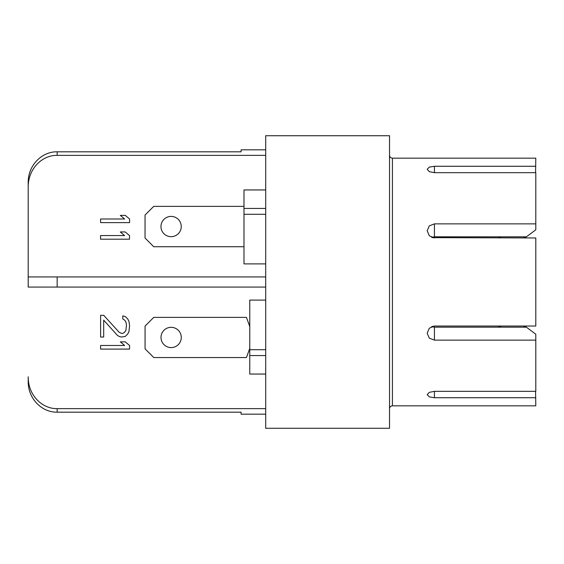<?xml version="1.0" encoding="UTF-8"?>
<svg xmlns="http://www.w3.org/2000/svg" width="564" height="564" viewBox="0 0 564 564"><rect width="100%" height="100%" fill="white"/><g stroke="black" fill="none" stroke-linecap="round" stroke-linejoin="round"><path stroke-width="0.85" d="M243.986 246.722L153.725 246.722L145.04 238.029L145.04 215.053L153.725 206.368L243.986 206.368M171.103 216.407A10.138 10.138 0 0 0 162.326 231.614A10.138 10.138 0 0 0 179.888 231.614A10.138 10.138 0 0 0 171.103 216.407M389.527 282L389.527 135.727L265.707 135.727L265.707 428.273L389.527 428.273L389.527 282M389.527 155.283L389.527 408.717L389.527 155.283C389.717 157.06 390.683 158.019 392.424 158.181L392.424 405.819C390.669 405.995 389.703 406.961 389.527 408.717M392.424 158.181L535.8 158.181L535.574 172.669M434.428 172.669L434.428 166.274L429.303 167.12L427.181 169.292L429.303 171.646L434.428 172.669L535.8 172.669L535.8 229.781L526.388 236.824L535.8 229.781M432.334 237.634L535.8 237.959L535.8 326.041L434.428 326.041L431.615 326.619L434.428 327.176L498.146 327.176L501.043 326.041M535.8 334.219L526.388 327.176L523.357 326.041L526.388 327.176L535.8 334.219L535.8 391.331L434.428 391.331L429.303 392.354L427.181 394.708L429.401 396.922M392.424 405.819L535.8 405.819L535.574 391.331M535.8 397.726L434.428 397.726L429.303 396.88M501.043 326.091L498.146 327.176L526.388 327.176M535.8 340.127L434.428 340.127L429.303 338.153L427.181 333.268L429.303 328.199L434.428 326.041M434.428 237.959L429.303 235.801L427.181 230.732L429.303 225.847L434.428 223.873L535.8 223.873M431.629 237.373L434.428 236.824L498.146 236.824L501.043 237.909L498.146 236.824L434.428 236.824L431.615 237.366M498.146 236.824L526.388 236.824L523.357 237.959L526.388 236.824M434.428 166.274L535.8 166.274M249.774 348.39L246.447 357.541L153.76 357.541L145.068 348.855L145.068 326.055L153.76 317.37L246.447 317.37L249.774 326.521M171.139 327.317A10.138 10.138 0 0 0 162.362 342.524A10.138 10.138 0 0 0 179.916 342.524A10.138 10.138 0 0 0 171.139 327.317M129.572 349.102L129.572 345.478L125.264 341.862L120.329 341.862L124.644 345.478L100.611 345.478L100.611 349.102L129.572 349.102M100.611 315.311L100.611 337.032L103.691 337.032L103.691 320.133L117.249 335.22L119.096 336.426L121.563 337.032L125.264 336.426L127.725 334.015L128.959 331.604L129.572 325.569L128.959 321.346L127.725 318.928L125.264 316.517L122.797 315.911L122.797 318.928L124.644 320.133L125.878 321.945L126.491 324.963L125.878 330.391L124.644 332.203L122.797 333.409L121.563 333.409L119.096 332.203L103.691 315.311L100.611 315.311M129.572 222.625L129.572 219.001L125.264 215.385L120.329 215.385L124.644 219.001L100.611 219.001L100.611 222.625L129.572 222.625M265.707 263.896L243.986 263.896L243.986 214.292L265.707 214.292M265.707 300.104L249.774 300.104L249.774 349.708L265.707 349.708M265.707 374.052L249.774 374.052L249.774 355.574L265.707 355.574M265.707 189.948L243.986 189.948L243.986 208.426L265.707 208.426M265.707 414.173L241.089 414.173L241.089 412.178L57.161 412.178C42.265 412.559 27.981 399.009 28.2 381.497L28.2 376.808C28.101 395.724 42.61 408.985 57.161 408.632L265.707 408.632M265.707 276.931L28.2 276.931L28.2 182.503C27.981 164.991 42.265 151.441 57.161 151.822L241.089 151.822L241.089 149.827L265.707 149.827M28.2 381.497L28.2 376.808M265.707 155.368L57.161 155.368C42.61 155.015 28.101 168.276 28.2 187.192L28.2 287.069L265.707 287.069M28.2 187.192L28.2 182.503M249.774 355.574L249.774 349.708M243.986 214.292L243.986 208.426M100.561 239.192L129.523 239.192L129.523 235.569L125.208 231.952L120.28 231.952L124.595 235.569L100.561 235.569L100.561 239.192M434.428 397.726L434.428 391.331M434.428 340.127L434.428 327.176M434.428 236.824L434.428 223.873M57.161 412.178L57.161 408.632M57.161 276.931L57.161 287.069M57.161 155.368L57.161 151.822"/></g></svg>
